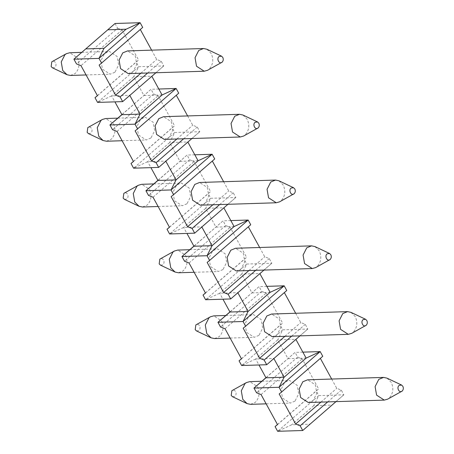 <?xml version="1.0" encoding="UTF-8"?>
<svg xmlns="http://www.w3.org/2000/svg" width="454" height="454" viewBox="0 0 454 454"><rect width="100%" height="100%" fill="white"/><g stroke="black" fill="none" stroke-linecap="round" stroke-linejoin="round"><path stroke-width="0.34" stroke-dasharray="2.27 1.7" d="M115.038 23.494L117.609 28.193L76.482 63.883M142.698 27.399L140.297 29.482M151.613 50.156L156.704 59.457L161.221 61.228L163.792 65.926L138.703 66.721L136.132 62.022L138.589 60.03L122.126 29.958L117.609 28.193M122.126 29.958L80.994 65.654M99.114 65.081L140.241 29.391M147.646 73.009L161.221 61.228M140.848 73.219L156.704 59.457M155.932 72.742L163.792 65.926L151.789 76.198L133.669 76.771L138.703 66.721L97.576 102.411L111.639 95.89L129.753 95.323L122.665 101.617M97.406 95.624L136.132 62.022M97.457 95.72L138.589 60.03M129.804 95.414L151.84 76.295M162.078 94.994L143.958 95.567L133.669 76.771L111.639 95.89L114.902 101.861M158.809 89.024L151.051 89.273L121.927 114.686M187.627 115.935L192.717 125.236L197.229 127.007L199.805 131.705L174.716 132.5L172.145 127.801L174.597 125.809L158.14 95.737L153.622 93.972L151.051 89.273L121.871 114.59M178.711 93.178L176.305 95.261M153.622 93.972L112.496 129.662M133.419 161.403L172.145 127.801M191.946 138.521L199.805 131.705L187.803 141.977L169.683 142.55L174.716 132.5L133.59 168.19L147.646 161.669L165.767 161.096L158.673 167.395M133.47 161.499L174.597 125.809M117.007 131.427L158.14 95.737M135.127 130.854L176.254 95.164M183.66 138.782L197.229 127.007M176.856 138.998L192.717 125.236M198.092 160.773L179.971 161.346L169.683 142.55L147.646 161.669L150.915 167.639M165.818 161.193L187.854 142.074M194.823 154.803L187.065 155.052L157.941 180.465M223.64 181.713L228.731 191.015L233.243 192.785L235.813 197.484L210.73 198.273L208.159 193.574L210.611 191.588L194.147 161.516L189.636 159.746L187.065 155.052L157.884 180.369M214.725 158.957L212.319 161.039M189.636 159.746L148.509 195.436M171.141 196.633L212.268 160.943M219.668 204.561L233.243 192.785M212.869 204.777L228.731 191.015M227.959 204.3L235.813 197.484L223.811 207.756L205.696 208.329L210.73 198.273L169.603 233.963L183.66 227.448L201.78 226.875L194.687 233.174M169.433 227.182L208.159 193.574M169.484 227.278L210.611 191.588M153.021 197.206L194.147 161.516M201.831 226.972L223.867 207.853M234.099 226.552L215.985 227.125L205.696 208.329L183.66 227.448L186.929 233.418M230.836 220.582L223.079 220.826L193.949 246.244M259.648 247.492L264.744 256.794L269.256 258.564L271.827 263.258L246.743 264.052L244.167 259.353L246.624 257.367L230.161 227.295L225.649 225.524L223.079 220.826L193.898 246.147M250.733 224.736L248.332 226.818M225.649 225.524L184.523 261.215M205.446 292.961L244.167 259.353M263.973 270.079L271.827 263.258L259.824 273.535L241.71 274.108L246.743 264.052L205.611 299.742L219.674 293.227L237.794 292.654L230.7 298.948M205.497 293.057L246.624 257.367M189.034 262.985L230.161 227.295M207.149 262.412L248.281 226.722M255.681 270.34L269.256 258.564M248.883 270.556L264.744 256.794M270.113 292.331L251.998 292.904L241.71 274.108L219.674 293.227L222.942 299.197M237.845 292.751L259.875 273.631M266.85 286.361L259.086 286.605L229.962 312.023M295.662 313.271L300.758 322.573L305.27 324.338L307.84 329.036L282.757 329.831L280.18 325.132L282.638 323.146L266.175 293.074L261.663 291.303L259.086 286.605L229.911 311.926M286.746 290.509L284.346 292.597M261.663 291.303L220.531 326.994M241.454 358.739L280.18 325.132M299.986 335.858L307.84 329.036L295.838 339.314L277.717 339.887L282.757 329.831L241.624 365.521L255.687 359.006L273.807 358.433L266.714 364.727M241.511 358.836L282.638 323.146M225.048 328.764L266.175 293.074M243.162 328.191L284.295 292.501M291.695 336.119L305.27 324.338M284.896 336.335L300.758 322.573M306.127 358.11L288.006 358.677L277.717 339.887L255.687 359.006L258.956 364.976M273.858 358.529L295.889 339.41M302.858 352.139L295.1 352.383L265.976 377.802M331.675 379.045L336.766 388.346L341.283 390.117L343.854 394.815L318.765 395.61L316.194 390.911L318.651 388.919L302.188 358.853L297.671 357.082L295.1 352.383L265.925 377.705M322.76 356.288L320.359 358.376M297.671 357.082L256.544 392.772M277.468 424.518L316.194 390.911M335.994 401.637L343.854 394.815L331.851 405.093L313.731 405.666L318.765 395.61L277.638 431.3L291.701 424.785L309.815 424.212L302.727 430.506M277.519 424.609L318.651 388.919M261.056 394.543L302.188 358.853M279.176 393.97L320.303 358.28M327.709 401.898L341.283 390.117M320.91 402.113L336.766 388.346M313.731 405.666L291.701 424.785M309.815 424.212L331.851 405.093M128.266 73.616L133.056 71.664L136.739 64.406L135.252 55.893L127.551 50.916M114.936 72.237L110.152 74.189L102.445 69.212L100.958 60.705L104.647 53.441L109.431 51.489L117.138 56.466L118.625 64.979L114.936 72.237M150.949 138.016L146.165 139.968L138.459 134.991L136.972 126.479L140.661 119.22L145.445 117.268L153.146 122.245L154.632 130.758L150.949 138.016M164.28 139.395L169.07 137.443L172.753 130.185L171.266 121.672L163.565 116.695M200.293 205.174L205.077 203.222L208.766 195.963L207.279 187.451L199.578 182.474M186.963 203.795L182.173 205.747L174.472 200.77L172.985 192.258L176.674 184.999L181.458 183.047L189.159 188.024L190.646 196.537L186.963 203.795M222.971 269.574L218.187 271.526L210.486 266.549L208.999 258.037L212.682 250.778L217.472 248.826L225.173 253.803L226.659 262.316L222.971 269.574M236.307 270.953L241.091 269.001L244.78 261.742L243.293 253.23L235.586 248.253M258.984 335.353L254.2 337.305L246.499 332.328L245.012 323.816L248.696 316.557L253.48 314.605L261.186 319.582L262.673 328.094L258.984 335.353M272.321 336.732L277.105 334.78L280.793 327.521L279.306 319.009L271.6 314.032M294.998 401.126L290.214 403.084L282.507 398.107L281.02 389.594L284.709 382.336L289.493 380.384L297.2 385.361L298.687 393.868L294.998 401.126M308.328 402.511L313.118 400.559L316.801 393.295L315.314 384.788L307.613 379.811M206.893 49.236L211.212 53.493C213.845 59.565 213.113 64.82 209.01 69.263L207.557 70.285M70.432 75.449L75.216 73.497C79.319 69.053 80.052 63.798 77.413 57.726L69.712 52.749M52.437 67.816L54.889 67.447C56.12 66.114 56.341 64.536 55.547 62.714C54.48 61.137 53.231 60.836 51.801 61.806M106.44 141.228L111.23 139.27C115.327 134.832 116.065 129.577 113.426 123.505L105.725 118.522M242.907 115.015L247.226 119.271C249.859 125.344 249.127 130.599 245.024 135.042L243.571 136.058M88.451 133.595L90.902 133.221C92.134 131.893 92.355 130.315 91.56 128.493C90.494 126.916 89.239 126.609 87.815 127.585M278.921 180.794L283.234 185.05C285.872 191.123 285.14 196.378 281.037 200.821L279.585 201.837M142.454 207.007L147.238 205.049C151.341 200.611 152.073 195.351 149.44 189.278L141.739 184.301M124.464 199.368L126.916 199C128.147 197.672 128.363 196.094 127.574 194.272C126.501 192.695 125.253 192.388 123.828 193.364M178.467 272.78L183.251 270.828C187.354 266.39 188.087 261.129 185.453 255.057L177.747 250.08M314.934 246.573L319.247 250.829C321.886 256.902 321.148 262.157 317.051 266.594L315.598 267.616M160.478 265.147L162.929 264.778C164.155 263.445 164.376 261.873 163.588 260.051C162.515 258.468 161.266 258.167 159.842 259.143M214.481 338.559L219.265 336.607C223.368 332.163 224.1 326.908 221.467 320.836L213.76 315.859M350.942 312.352L355.261 316.603C357.9 322.675 357.162 327.936 353.059 332.373L351.612 333.395M196.486 330.926L198.937 330.557C200.169 329.224 200.39 327.646 199.601 325.824C198.529 324.247 197.28 323.946 195.85 324.922M250.494 404.338L255.279 402.386C259.382 397.942 260.114 392.687 257.475 386.615L249.774 381.638M386.956 378.125L391.274 382.381C393.907 388.454 393.175 393.714 389.072 398.152L387.62 399.174M232.499 396.705L234.951 396.336C236.182 395.003 236.403 393.425 235.615 391.603C234.542 390.026 233.294 389.725 231.863 390.695M86.09 74.955L110.152 74.189M81.765 52.363L109.431 51.489M122.103 140.729L146.165 139.968M117.779 118.142L145.445 117.268M158.111 206.508L182.173 205.747M153.792 183.921L181.458 183.047M194.125 272.286L218.187 271.526M189.806 249.7L217.472 248.826M230.138 338.065L254.2 337.305M225.82 315.479L253.48 314.605M266.152 403.844L290.214 403.084M261.827 381.258L289.493 380.384"/><path stroke-width="0.68" d="M101.571 63.089L99.114 65.081L115.577 95.147L120.089 96.918L122.665 101.617L97.576 102.411L95.005 97.712L97.457 95.72L80.994 65.654L76.482 63.883L73.911 59.185L115.038 23.494L140.127 22.7L142.698 27.399L101.571 63.089L98.995 58.39L73.911 59.185L115.038 23.494M140.297 29.482L151.613 50.156M107.944 29.788L126.064 29.215L140.127 22.7L98.995 58.39L104.034 48.334L85.914 48.907M120.089 96.918L147.646 73.009M115.577 95.147L140.848 73.219M122.665 101.617L155.932 72.742M95.005 97.712L97.406 95.624M104.034 48.334L126.064 29.215M151.789 76.198L162.078 94.994L176.141 88.479L158.809 89.024M114.902 101.861L121.927 114.686L140.042 114.113L129.753 95.323M121.927 114.686L109.925 124.963L135.008 124.169L140.042 114.113L162.078 94.994M135.008 124.169L176.141 88.479L178.711 93.178L137.579 128.868L135.008 124.169M121.871 114.59L109.925 124.963L112.496 129.662L117.007 131.427L133.47 161.499L131.013 163.491L133.59 168.19L158.673 167.395L156.102 162.697L151.591 160.926L135.127 130.854L137.579 128.868M176.305 95.261L187.627 115.935M131.013 163.491L133.419 161.403M156.102 162.697L183.66 138.782M151.591 160.926L176.856 138.998M158.673 167.395L191.946 138.521M187.803 141.977L198.092 160.773L212.149 154.258L194.823 154.803M150.915 167.639L157.941 180.465L176.056 179.892L165.767 161.096M157.941 180.465L145.933 190.742L171.022 189.948L176.056 179.892L198.092 160.773M157.884 180.369L145.933 190.742L148.509 195.436L153.021 197.206L169.484 227.278L167.027 229.264L169.603 233.963L194.687 233.174L192.116 228.476L187.604 226.705L171.141 196.633L173.593 194.647L171.022 189.948L212.149 154.258L214.725 158.957L173.593 194.647M212.319 161.039L223.64 181.713M192.116 228.476L219.668 204.561M187.604 226.705L212.869 204.777M194.687 233.174L227.959 204.3M167.027 229.264L169.433 227.182M223.811 207.756L234.099 226.552L248.162 220.037L230.836 220.582M186.929 233.418L193.949 246.244L212.069 245.671L201.78 226.875M193.949 246.244L181.946 256.516L207.035 255.727L212.069 245.671L234.099 226.552M207.035 255.727L248.162 220.037L250.733 224.736L209.606 260.426L207.035 255.727M193.898 246.147L181.946 256.516L184.523 261.215L189.034 262.985L205.497 293.057L203.04 295.043L205.611 299.742L230.7 298.948L228.129 294.254L223.612 292.484L207.149 262.412L209.606 260.426M248.332 226.818L259.648 247.492M203.04 295.043L205.446 292.961M228.129 294.254L255.681 270.34M223.612 292.484L248.883 270.556M230.7 298.948L263.973 270.079M259.824 273.535L270.113 292.331L284.176 285.81L266.85 286.361M222.942 299.197L229.962 312.023L248.083 311.45L237.794 292.654M229.962 312.023L217.96 322.295L243.049 321.5L248.083 311.45L270.113 292.331M229.911 311.926L217.96 322.295L220.531 326.994L225.048 328.764L241.511 358.836L239.054 360.822L241.624 365.521L266.714 364.727L264.137 360.028L259.626 358.263L243.162 328.191L245.62 326.199L243.049 321.5L284.176 285.81L286.746 290.509L245.62 326.199M284.346 292.597L295.662 313.271M239.054 360.822L241.454 358.739M264.137 360.028L291.695 336.119M259.626 358.263L284.896 336.335M266.714 364.727L299.986 335.858M295.838 339.314L306.127 358.11L320.189 351.589L302.858 352.139M258.956 364.976L265.976 377.802L284.096 377.229L273.807 358.433M265.976 377.802L253.973 388.074L279.057 387.279L284.096 377.229L306.127 358.11M265.925 377.705L253.973 388.074L256.544 392.772L261.056 394.543L277.519 424.609L275.067 426.601L277.638 431.3L302.727 430.506L300.151 425.807L295.639 424.042L279.176 393.97L281.633 391.978L279.057 387.279L320.189 351.589L322.76 356.288L281.633 391.978M320.359 358.376L331.675 379.045M275.067 426.601L277.468 424.518M300.151 425.807L327.709 401.898M295.639 424.042L320.91 402.113M302.727 430.506L335.994 401.637M203.506 48.516L127.551 50.916L122.767 52.874L119.079 60.132L120.565 68.639L128.266 73.616L204.226 71.216L196.525 66.239L195.038 57.726L198.721 50.468L203.506 48.516L206.893 49.236L221.501 56.148L222.795 57.425C223.584 59.247 223.368 60.825 222.137 62.158L207.557 70.285L204.226 71.216M239.519 114.294L163.565 116.695L158.775 118.647L155.092 125.906L156.579 134.418L164.28 139.395L240.24 136.995L232.533 132.018L231.046 123.505L234.735 116.247L239.519 114.294L242.907 115.015L257.514 121.927L258.808 123.204C259.597 125.026 259.376 126.604 258.15 127.932L243.571 136.058L240.24 136.995M275.533 180.073L199.578 182.474L194.789 184.426L191.106 191.684L192.592 200.197L200.293 205.174L276.253 202.773L268.547 197.796L267.06 189.284L270.749 182.026L275.533 180.073L278.921 180.794L293.522 187.706L294.822 188.983C295.611 190.805 295.389 192.382 294.158 193.71L279.585 201.837L276.253 202.773M311.546 245.852L235.586 248.253L230.802 250.205L227.113 257.463L228.6 265.976L236.307 270.953L312.261 268.552L304.56 263.575L303.073 255.063L306.762 247.805L311.546 245.852L314.934 246.573L329.536 253.485L330.83 254.762C331.624 256.584 331.403 258.156 330.171 259.489L315.598 267.616L312.261 268.552M347.56 311.626L271.6 314.032L266.816 315.984L263.127 323.242L264.614 331.755L272.321 336.732L348.275 334.331L340.574 329.354L339.087 320.842L342.77 313.583L347.56 311.626L350.942 312.352L365.549 319.258L366.843 320.535C367.638 322.357 367.417 323.935 366.185 325.268L351.612 333.395L348.275 334.331M383.568 377.405L307.613 379.811L302.829 381.763L299.141 389.021L300.627 397.534L308.328 402.511L384.288 400.11L376.587 395.128L375.1 386.621L378.784 379.362L383.568 377.405L386.956 378.125L401.563 385.037L402.857 386.314C403.646 388.136 403.43 389.714 402.199 391.047L387.62 399.174L384.288 400.11M81.765 52.363L69.712 52.749L66.38 53.68L64.928 54.701L61.239 61.96L62.726 70.472L67.044 74.728L70.432 75.449L86.09 74.955M222.137 62.158C219.378 64.774 216.121 58.827 219.049 56.517L221.501 56.148M66.38 53.68L51.801 61.806L51.143 66.539L52.437 67.816L67.044 74.728M117.779 118.142L105.725 118.522L102.388 119.459L100.941 120.48L97.252 127.739L98.739 136.251L103.058 140.502L106.44 141.228L122.103 140.729M102.388 119.459L87.815 127.585L87.157 132.318L88.451 133.595L103.058 140.502M258.15 127.932C255.392 130.553 252.135 124.606 255.063 122.296L257.514 121.927M153.792 183.921L141.739 184.301L138.402 185.238L136.949 186.259L133.266 193.518L134.753 202.024L139.066 206.281L142.454 207.007L158.111 206.508M294.158 193.71C291.406 196.332 288.148 190.385 291.071 188.075L293.522 187.706M138.402 185.238L123.828 193.364L123.17 198.097L124.464 199.368L139.066 206.281M189.806 249.7L177.747 250.08L174.415 251.017L172.963 252.032L169.28 259.296L170.766 267.803L175.079 272.06L178.467 272.78L194.125 272.286M174.415 251.017L159.842 259.143L159.178 263.87L160.478 265.147L175.079 272.06M330.171 259.489C327.413 262.111 324.162 256.164 327.084 253.854L329.536 253.485M225.82 315.479L213.76 315.859L210.429 316.796L208.976 317.811L205.287 325.07L206.774 333.582L211.093 337.838L214.481 338.559L230.138 338.065M210.429 316.796L195.85 324.922L195.192 329.649L196.486 330.926L211.093 337.838M366.185 325.268C363.427 327.89 360.17 321.943 363.098 319.633L365.549 319.258M261.827 381.258L249.774 381.638L246.443 382.574L244.99 383.59L241.301 390.849L242.788 399.361L247.107 403.617L250.494 404.338L266.152 403.844M246.443 382.574L231.863 390.695L231.205 395.428L232.499 396.705L247.107 403.617M402.199 391.047C399.441 393.669 396.183 387.722 399.111 385.406L401.563 385.037"/></g></svg>
